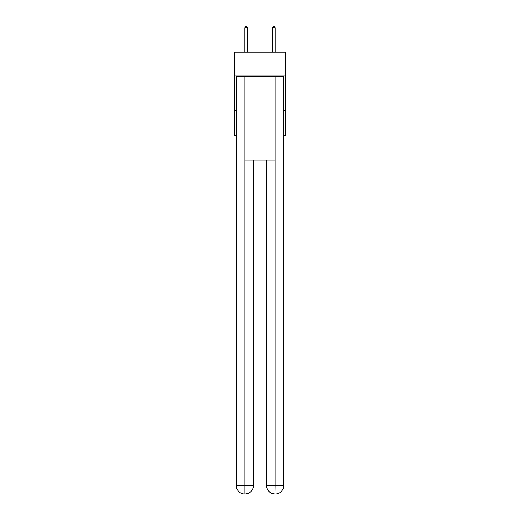 <?xml version="1.0" encoding="UTF-8"?>
<svg xmlns="http://www.w3.org/2000/svg" width="520" height="520" viewBox="0 0 520 520"><rect width="100%" height="100%" fill="white"/><g stroke="black" fill="none" stroke-linecap="round" stroke-linejoin="round"><path stroke-width="0.78" d="M285.747 75.842L285.747 52.189L234.254 52.189L234.254 75.842L285.747 75.842L285.747 135.681L283.654 135.681M236.347 110.63L234.254 110.63L234.254 75.842M285.747 110.63L283.654 110.63M234.254 110.63L234.254 135.681L236.347 135.681M244.692 494A8.346 8.346 0 0 1 236.347 485.654L253.389 485.654L253.389 160.03L253.389 485.654A8.346 8.346 0 0 1 245.044 494L244.692 494A8.346 8.346 0 0 1 236.347 485.654L236.347 76.538L244.9 76.538L244.9 160.03L275.1 160.03L275.1 76.538L244.9 76.538M275.1 76.538L283.654 76.538L283.654 485.654A8.346 8.346 0 0 1 275.308 494L275.158 494M266.611 485.654L275.1 485.654L274.957 494A8.346 8.346 0 0 1 266.611 485.654L266.611 160.03L266.611 485.654C267.033 490.575 269.815 493.356 274.957 494L245.044 494C250.205 493.46 252.987 490.678 253.389 485.654M244.9 160.03L244.9 494M247.338 27.807L246.292 26L244.836 27.807L247.338 27.807L247.338 52.189M244.836 27.807L244.836 52.189M273.709 26L275.164 27.807L272.662 27.807L273.709 26M275.164 52.189L275.164 27.807M272.662 52.189L272.662 27.807M275.1 160.03L275.1 485.654L283.654 485.654"/></g></svg>
